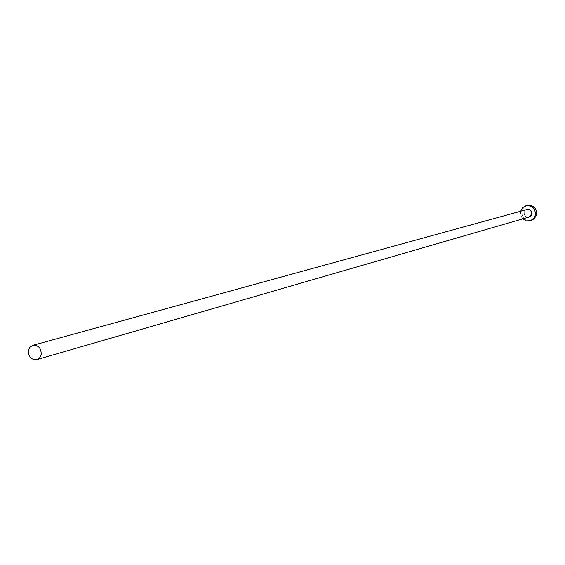 <?xml version="1.0" encoding="UTF-8"?>
<svg xmlns="http://www.w3.org/2000/svg" width="565" height="565" viewBox="0 0 565 565"><rect width="100%" height="100%" fill="white"/><g stroke="black" fill="none" stroke-linecap="round" stroke-linejoin="round"><path stroke-width="0.42" stroke-dasharray="2.83 2.12" d="M520.633 211.254L520.739 215.435L522.78 218.86M527.187 205.406L523.741 207.475L521.841 211.098C521.686 217.864 524.878 220.972 531.425 220.421M527.576 217.476L525.33 216.459L524.023 214.312L523.981 212.292L525.45 209.933M524.193 212.391C524.115 215.766 525.704 217.327 528.974 217.073C525.725 217.341 524.136 215.774 524.207 212.376L524.193 212.391"/><path stroke-width="0.85" d="M41.21 354.417C41.203 348.096 38.406 345.067 32.805 345.335L29.903 347.214L28.363 350.568C28.384 356.925 31.209 359.94 36.838 359.623L39.698 357.737L41.21 354.417M522.78 218.86L526.255 220.851L530.196 220.788L533.53 218.697L535.366 215.145C535.556 208.471 532.421 205.335 525.951 205.738L522.554 207.743L520.633 211.254M530.196 220.788L534.349 218.74L536.581 214.792C536.778 208.132 533.643 205.003 527.187 205.406L525.951 205.738M525.45 209.933C529.511 208.337 531.679 209.792 531.962 214.29L530.366 216.748L527.576 217.476M36.838 359.623L528.974 217.073L531.58 214.241C531.672 210.886 530.097 209.325 526.848 209.544L32.805 345.335"/></g></svg>

